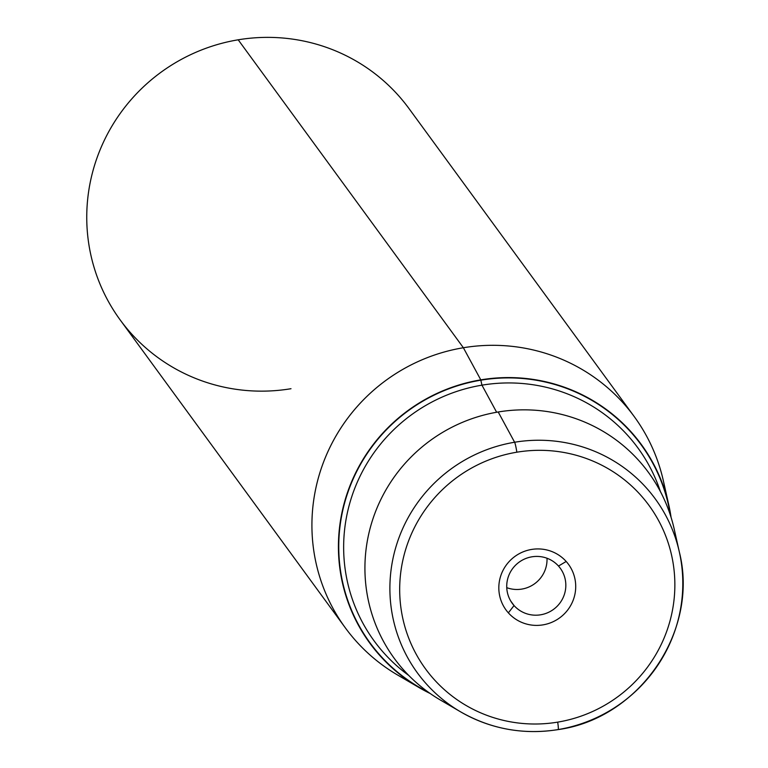 <?xml version="1.0" encoding="UTF-8"?>
<svg xmlns="http://www.w3.org/2000/svg" width="768" height="768" viewBox="0 0 768 768"><rect width="100%" height="100%" fill="white"/><g stroke="black" fill="none" stroke-linecap="round" stroke-linejoin="round"><path stroke-width="1.15" d="M514.051 605.558A29.741 29.213 -36.2 0 1 512.275 603.36A29.741 29.213 -36.2 0 1 517.891 563.107A29.741 29.213 -36.2 0 1 558.499 566.054A29.741 29.213 -36.2 0 1 560.285 568.253A29.741 29.213 -36.2 0 1 554.659 608.506A29.741 29.213 -36.2 0 1 514.051 605.558L510.72 600.998L514.051 605.558A29.741 29.213 143.8 0 0 555.763 607.574A29.741 29.213 143.8 0 0 558.499 566.054L566.179 561.466A38.688 37.997 -36.2 0 1 562.608 615.485A38.688 37.997 -36.2 0 1 508.358 612.854L514.051 605.558L508.358 612.854A38.688 37.997 -36.2 0 1 511.92 558.845A38.688 37.997 -36.2 0 1 566.179 561.466L558.499 566.054A29.741 29.213 143.8 0 0 516.797 564.038A29.741 29.213 143.8 0 0 514.051 605.558M546.998 558.24A29.741 29.213 -36.2 0 1 506.755 587.664A29.741 29.213 143.8 0 0 546.998 558.24M419.088 687.581L397.738 675.101A178.954 175.776 -36.2 0 1 315.37 490.454A178.954 175.776 -36.2 0 1 463.373 347.741L480.787 379.862A168.211 165.235 143.8 0 0 341.664 514.013A168.211 165.235 143.8 0 0 419.088 687.581A168.211 165.235 143.8 0 0 430.195 693.514A168.211 165.235 -36.2 0 1 340.541 520.243A168.211 165.235 -36.2 0 1 480.787 379.862L463.373 347.741A178.954 175.776 -36.2 0 1 663.379 480.864L668.794 504.998A168.211 165.235 143.8 0 0 480.787 379.862A168.211 165.235 -36.2 0 1 671.078 517.373A168.211 165.235 143.8 0 0 668.794 504.998M345.312 627.821L120.144 319.882A178.954 175.776 -36.2 0 1 238.195 39.802L463.373 347.741A178.954 175.776 143.8 0 0 345.312 627.821A178.954 175.776 143.8 0 0 408.816 681.053M463.373 347.741L238.195 39.802A178.954 175.776 -36.2 0 1 409.046 108.634L634.224 416.573A178.954 175.776 143.8 0 0 463.373 347.741M665.683 493.219A178.954 175.776 143.8 0 0 634.224 416.573M558.086 729.571A147.36 144.749 -36.2 0 1 460.57 711.821A147.36 144.749 -36.2 0 1 392.736 559.766A147.36 144.749 -36.2 0 1 514.618 442.243A8.947 0.768 80.6 0 1 516.845 452.198A138.442 135.984 143.8 0 0 401.203 609.773A138.442 135.984 143.8 0 0 557.693 722.131A8.947 0.768 80.6 0 1 558.163 729.6A8.947 0.768 80.6 0 1 558.086 729.571A8.947 0.768 -99.4 0 0 558.163 729.6A8.947 0.768 -99.4 0 0 557.693 722.131A138.442 135.984 143.8 0 0 673.334 564.547A138.442 135.984 143.8 0 0 516.845 452.198A138.442 135.984 -36.2 0 1 673.334 564.547A138.442 135.984 -36.2 0 1 557.693 722.131A138.442 135.984 -36.2 0 1 401.203 609.773A138.442 135.984 -36.2 0 1 516.845 452.198A8.947 0.768 -99.4 0 0 514.618 442.243A147.36 144.749 143.8 0 0 392.736 559.766A147.36 144.749 143.8 0 0 460.57 711.821A147.36 144.749 143.8 0 0 558.086 729.571A147.36 144.749 143.8 0 0 679.315 551.875A147.36 144.749 143.8 0 0 514.618 442.243L498.202 411.984L514.618 442.243A147.36 144.749 -36.2 0 1 679.315 551.875A147.36 144.749 -36.2 0 1 558.23 729.552M566.179 561.466A38.688 37.997 143.8 0 0 511.92 558.845A38.688 37.997 143.8 0 0 508.358 612.854A38.688 37.997 143.8 0 0 562.608 615.485A38.688 37.997 143.8 0 0 566.179 561.466M440.448 700.061A157.478 154.685 -36.2 0 1 367.968 537.571A157.478 154.685 -36.2 0 1 498.202 411.984A157.478 154.685 -36.2 0 1 674.218 529.133L679.315 551.875C699.408 630.758 639.61 718.406 558.163 729.6C523.382 735.024 490.848 729.101 460.57 711.821L440.448 700.061M238.195 39.802A178.954 175.776 143.8 0 0 88.714 243.485A178.954 175.776 143.8 0 0 290.995 388.714M670.435 515.338A167.875 164.909 143.8 0 0 480.835 380.189A167.875 164.909 143.8 0 0 341.04 519.245A167.875 164.909 143.8 0 0 428.448 692.275A167.875 164.909 -36.2 0 1 341.04 519.245A167.875 164.909 -36.2 0 1 480.835 380.189L481.949 385.162A163.421 160.522 143.8 0 0 348.557 507.725A163.421 160.522 143.8 0 0 408.787 675.466A163.421 160.522 -36.2 0 1 348.557 507.725A163.421 160.522 -36.2 0 1 481.949 385.162L480.835 380.189A167.875 164.909 -36.2 0 1 670.435 515.338M660.374 491.51A163.421 160.522 143.8 0 0 481.949 385.162A163.421 160.522 -36.2 0 1 660.374 491.51M496.637 412.253L481.949 385.162L496.637 412.253M676.358 540.797A157.478 154.685 143.8 0 0 498.202 411.984A157.478 154.685 143.8 0 0 366.902 543.446A157.478 154.685 143.8 0 0 450.912 705.648"/></g></svg>
